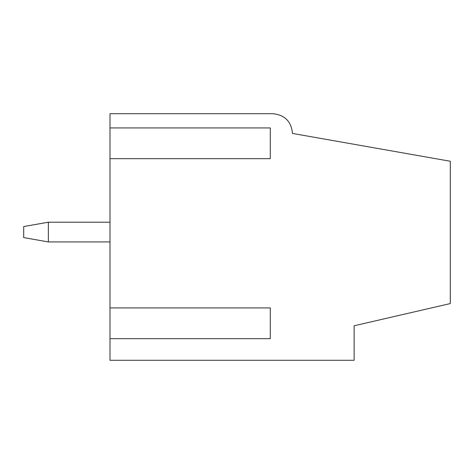 <?xml version="1.0" encoding="UTF-8"?>
<svg xmlns="http://www.w3.org/2000/svg" width="474" height="474" viewBox="0 0 474 474"><rect width="100%" height="100%" fill="white"/><g stroke="black" fill="none" stroke-linecap="round" stroke-linejoin="round"><path stroke-width="0.71" d="M110.004 222.205L48.36 222.205L48.36 241.93L110.004 241.93M48.36 222.205L23.7 226.554L23.7 237.587L48.36 241.93M110.004 158.666L110.004 360.293L354.131 360.293L354.131 325.774L450.3 303.567L450.3 161.261L292.482 133.431C291.314 121.451 284.738 114.874 272.757 113.707L110.004 113.707L110.004 127.927L270.287 127.927L270.287 158.666L110.004 158.666L110.004 127.927M110.004 307.94L270.287 307.94L270.287 338.673L110.004 338.673"/></g></svg>
